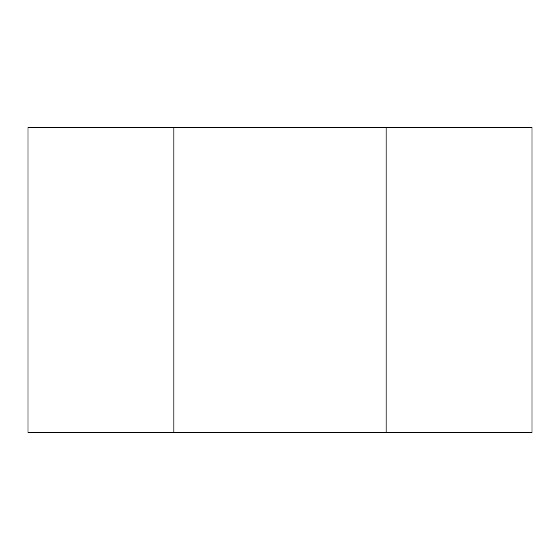 <?xml version="1.0" encoding="UTF-8"?>
<svg xmlns="http://www.w3.org/2000/svg" width="560" height="560" viewBox="0 0 560 560"><rect width="100%" height="100%" fill="white"/><g stroke="black" fill="none" stroke-linecap="round" stroke-linejoin="round"><path stroke-width="0.84" d="M386.106 127.477L532 127.477L532 432.523L28 432.523L28 127.477L386.106 127.477L386.106 432.523M173.894 432.523L173.894 127.477"/></g></svg>
